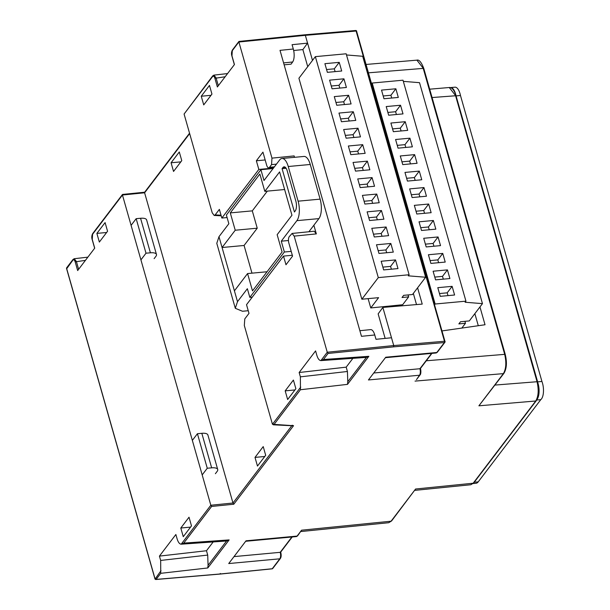 <?xml version="1.0" encoding="UTF-8"?>
<svg xmlns="http://www.w3.org/2000/svg" width="610" height="610" viewBox="0 0 610 610"><rect width="100%" height="100%" fill="white"/><g stroke="black" fill="none" stroke-linecap="round" stroke-linejoin="round"><path stroke-width="0.91" d="M215.391 473.695L217.175 471.347A9.714 3.637 164.1 0 0 217.717 469.494A9.714 3.637 164.1 0 0 211.662 467.839L201.826 433.313A9.714 3.637 -15.9 0 1 207.88 434.968L217.717 469.494M207.263 468.244L197.427 433.718L192.348 440.389L202.185 474.916L207.263 468.244L211.662 467.839M197.427 433.718L201.826 433.313M146.003 253.203L136.167 218.677L131.089 225.349L140.925 259.875L146.003 253.203L150.403 252.799L140.567 218.273A9.714 3.637 -15.9 0 1 146.629 219.928L156.465 254.454A9.714 3.637 164.1 0 0 150.403 252.799M154.132 258.648L155.924 256.299A9.714 3.637 164.1 0 0 156.465 254.454M136.167 218.677L140.567 218.273M450.363 87.611A11.811 4.903 84.7 0 1 450.546 87.581L454.946 87.177A11.811 4.903 84.7 0 1 460.474 95.503L456.173 95.9M450.546 87.581A11.811 4.903 84.7 0 1 455.739 94.474M181.765 160.636L179.294 151.974L171.075 162.771L173.545 171.44L181.765 160.636M257.473 466.063L265.693 455.266L263.223 446.596L255.003 457.401L257.473 466.063M308.904 231.754L318.9 218.616A14.579 6.047 -95.3 0 0 320.128 199.135L310.254 164.471A14.579 6.047 -95.3 0 0 303.978 156.442L281.965 158.486A14.579 6.047 -95.3 0 0 279.609 159.995L263.993 180.522L260.905 169.687L226.386 215.055L228.849 223.717L218.99 236.68L222.07 247.515L244.084 245.472L251.968 273.15M294.523 157.319L294.119 155.908L294.416 157.327M189.657 133.598L144.608 192.79L144.921 192.272L144.608 192.79L232.974 503.014L291.786 425.734M316.338 233.897L294.18 236.123L292.083 233.447L314.234 231.22L316.338 233.897L313.868 225.227M239.196 41.495L232.296 50.676L231.968 55.868L234.438 64.538L217.373 86.963L214.903 78.301C214.224 76.319 213.454 75.739 212.6 76.563A0.968 0.808 37.3 0 1 212.707 75.892L184.083 114.039L212.219 212.821L214.194 215.46L215.162 214.911L221.033 215.208M211.944 94.093L209.474 85.43L201.254 96.227L203.725 104.897L211.944 94.093M274.042 167.315L268.736 167.803A4.857 2.013 -95.3 0 1 266.639 165.127L262.94 152.134L256.36 160.773L258.831 169.435L221.842 218.044L219.371 209.375L215.162 214.911M268.736 167.803A4.857 2.013 -95.3 0 0 269.521 167.3L271.557 164.624L271.969 158.135L294.119 155.908M304.779 34.9L305.351 35.334L304.779 34.9L305.351 35.334L238.891 42.014L271.969 158.135M301.576 530.197L297.627 535.801L296.315 536.587A4.857 2.013 -95.3 0 0 297.1 536.083L301.576 530.197L391.086 521.199L415.578 489.014L391.612 520.917L388.753 522.709L391.086 521.199A0.968 0.808 37.3 0 0 391.612 520.917M347.494 384.369L300.448 389.737L300.379 376.843L347.425 371.482L347.784 381.723L366.366 357.391L320.898 360.601L323.445 359.519L368.844 356.316L347.494 384.369L347.784 381.723M300.448 389.737L273.829 424.72L273.257 424.804L292.968 425.795L293.54 425.704L292.159 425.246M233.782 504.226L211.624 506.452L210.824 505.24L232.974 503.014L233.782 504.226L293.54 425.704L272.449 424.263L300.745 387.083M207.781 567.963L160.735 573.324L160.666 560.438L159.431 556.106L175.871 534.505L177.106 538.836C178.166 542.282 179.523 544.074 181.185 544.196L226.653 540.986L229.131 539.911L207.781 567.963L208.071 565.31L226.585 540.994M122.762 194.499L122.45 195.017L122.762 194.499L122.45 195.017L210.824 505.24L181.185 544.196L183.724 543.113L229.131 539.911M355.508 30.599A0.968 0.419 85.2 0 1 355.676 30.5A0.968 0.419 85.2 0 1 356.103 31.034L305.351 35.334L312.488 60.405M293.669 50.516L302.873 49.585L307.577 43.127L312.495 60.398M294.18 236.123L327.257 352.237L393.724 345.557L444.469 341.257L356.103 31.034L356.69 31.201A0.968 0.968 0 0 0 355.676 30.5L304.939 34.793L238.99 41.427M359.869 330.704L370.651 329.621A9.714 3.889 84.3 0 1 374.761 334.981L375.996 339.312L391.498 337.757L382.851 307.425L393.724 345.557L393.641 346.854L328.066 353.449L327.257 352.237L320.898 360.601C319.236 360.479 317.879 358.695 316.819 355.241L315.583 350.91L299.144 372.512L300.379 376.843M307.577 43.127L292.068 44.69L293.303 49.021L280.013 50.355L361.471 336.316L374.761 334.981M385.139 338.397L378.147 313.883L382.851 307.425L422.227 304.093L417.591 287.806M479.956 306.937L485.026 324.749L442.067 330.917M267.325 191.121L252.296 210.862L257.237 228.193L244.084 245.472M292.32 255.277L283.513 256.093L246.524 304.695L248.994 313.365L244.785 318.9L244.313 325.473L272.449 424.263M287.653 399.519L295.873 388.722L293.402 380.053L285.183 390.858L287.653 399.519M292.083 233.447L289.27 236.627A4.857 2.013 -95.3 0 0 288.858 243.115L292.564 256.116L285.983 264.755L283.513 256.093M107.566 231.259L105.095 222.597L96.876 233.394L99.346 242.063L107.566 231.259M189.024 517.219L180.804 528.024L183.267 536.686L191.487 525.889L189.024 517.219M66.711 268.705L72.887 260.157C73.741 259.334 74.511 259.913 75.19 261.888L77.661 270.558L94.725 248.133L92.255 239.463L92.583 234.27L122.45 195.017L144.608 192.79M297.627 535.801A0.968 0.808 37.3 0 1 297.1 536.083L246.036 540.811L228.735 563.548L279.799 558.813A4.857 2.013 -95.3 0 0 280.211 552.324L291.877 536.998M356.637 31.384L445.01 341.608A0.968 0.808 -142.7 0 1 444.377 342.561L436.813 352.488A0.968 0.808 37.3 0 0 437.339 352.214L436.028 352.992A4.857 2.013 -95.3 0 0 436.813 352.488L385.749 357.224L368.448 379.954L419.512 375.226A4.857 2.013 -95.3 0 0 419.924 368.73L420.191 368.272M537.532 381.868L537.585 381.685C539.507 389.653 539.072 395.997 536.274 400.717L473.703 482.945A0.968 0.808 -142.7 0 1 473.703 482.945L470.844 484.736L473.177 483.219L535.748 400.999C538.5 396.264 538.912 389.767 536.998 381.517L455.54 95.556L449.273 87.52L429.692 89.182M505.164 354.501L505.217 354.311C507.146 362.287 506.712 368.631 503.913 373.35L478.896 405.81L503.387 373.625C506.132 368.89 506.544 362.401 504.63 354.143L423.172 68.19L416.904 60.154L366.16 64.446M416.47 379.641L419.512 375.226A0.968 0.808 -142.7 0 0 420.046 374.944L416.47 379.641M393.641 346.854L444.377 342.561A0.968 0.419 -94.8 0 0 444.469 341.257L445.064 341.425A0.968 0.968 0 0 1 444.904 342.279L437.339 352.214M160.735 573.324L156.114 579.401A0.968 0.419 85.2 0 1 155.954 579.5A0.968 0.419 85.2 0 1 155.695 579.34M72.887 260.157A0.968 0.808 -142.7 0 1 72.994 259.486L66.726 267.721A0.968 0.808 -142.7 0 0 66.62 268.392L154.986 578.615A0.968 0.808 37.3 0 0 156.114 579.401L220.843 573.918L220.271 573.484M271.93 568.779A0.968 0.389 -95.7 0 0 272.09 568.848A0.968 0.389 -95.7 0 0 272.243 568.749L279.799 558.813A0.968 0.808 -142.7 0 0 280.325 558.539L272.769 568.467A0.968 0.808 37.3 0 1 272.243 568.749L220.843 573.918M478.293 325.709L474.854 313.647M284.138 64.843L291.069 64.149L292.64 61.991L283.589 62.906M293.303 49.021A9.714 3.889 84.3 0 1 292.64 61.991M302.873 49.585L307.73 66.658M416.516 304.581L413.328 293.41M408.082 294.927L408.639 296.887L402.661 304.733L370.758 307.943L368.104 298.633M74.161 258.724L76.357 261.385L78.614 269.3M213.874 75.137L216.07 77.79L218.327 85.713M159.431 556.106L206.477 550.738L207.713 555.077L208.071 565.31M206.477 550.738L213.172 541.939M299.144 372.512L346.19 367.151L347.425 371.482M346.19 367.151L352.885 358.344M366.297 357.399L368.844 356.316M234.019 556.602L280.211 552.324L280.478 551.859L280.211 552.324M373.732 373.007L419.924 368.73L431.59 353.404M265.167 159.957L256.36 160.773M273.455 168.085L258.831 169.435M227.095 217.556L221.842 218.044M190.549 527.116L180.804 528.024M106.628 232.494L96.876 233.394M294.935 389.95L285.183 390.858M211.007 95.328L201.254 96.227M264.755 456.493L255.003 457.401M180.827 161.871L171.075 162.771M282.079 168.665L294.424 211.99L295.24 210.907A7.29 3.019 -95.3 0 0 295.858 201.17L287.219 170.838A7.29 3.019 -95.3 0 0 284.077 166.827A7.29 3.019 -95.3 0 0 282.903 167.582L282.079 168.665L286.136 168.284M235.224 230.229L222.07 247.515L234.415 290.84L247.569 273.562L252.502 290.886L282.094 252.014L277.154 234.682L291.954 215.238L279.609 171.913L264.809 191.349L259.875 174.018L230.29 212.898L235.224 230.229L257.237 228.193M234.415 290.84L237.504 301.675L247.363 288.713L249.833 297.375L284.359 252.006L281.271 241.179L296.887 220.652A14.579 6.047 -95.3 0 0 298.115 201.178L288.248 166.515A14.579 6.047 -95.3 0 0 281.965 158.486M284.359 252.006L291.214 251.373M249.833 297.375L252.273 297.154M281.271 241.179L288.454 240.515M260.905 169.687L273.097 168.558M237.504 301.675L235.3 308.302L216.786 243.314L218.99 236.68M235.3 308.302L242.49 311.252L248.239 310.719M247.569 273.562L267.066 271.755M264.809 191.349L284.626 189.519M230.29 212.898L252.296 210.862M403.332 81.366L419.52 82.678L482.464 303.643L465.125 302.24L465.941 301.157L402.996 80.192L372.184 83.044L435.128 304.016L434.602 304.703M372.184 83.044L371.658 83.738M395.852 88.778L381.517 90.105L383.98 98.759L398.315 97.432L395.852 88.778L390.918 95.259L383.187 95.976M403.004 113.895L400.541 105.24L386.206 106.567L388.669 115.229L403.004 113.895M407.693 130.365L405.231 121.703L390.896 123.037L393.358 131.691L407.693 130.365M412.383 146.827L409.92 138.173L395.585 139.499L398.048 148.154L412.383 146.827M417.072 163.289L414.609 154.635L400.274 155.962L402.737 164.616L417.072 163.289M421.762 179.759L419.299 171.097L404.964 172.424L407.427 181.086L421.762 179.759M426.451 196.222L423.988 187.56L409.653 188.894L412.116 197.548L426.451 196.222M431.14 212.684L428.678 204.03L414.342 205.356L416.813 214.011L431.14 212.684M435.837 229.146L433.367 220.492L419.032 221.819L421.502 230.481L435.837 229.146M440.527 245.617L438.056 236.954L423.721 238.281L426.192 246.943L440.527 245.617M445.216 262.079L442.746 253.417L428.411 254.751L430.881 263.406L445.216 262.079M449.905 278.541L447.435 269.887L433.1 271.214L435.57 279.868L449.905 278.541M454.595 295.004L452.124 286.349L437.797 287.676L440.26 296.338L454.595 295.004M465.941 301.157L435.128 304.016M464.911 321.333L465.468 323.292L458.865 323.902L460.512 321.744L469.311 320.929L482.464 303.643M461.823 328.073L465.468 323.292M346.503 54.961L362.691 56.272L425.635 277.237L408.288 275.834L409.112 274.752L346.167 53.787L315.355 56.639L298.915 78.24L361.86 299.213L378.589 297.665L370.758 307.943M315.355 56.639L378.299 277.611L361.86 299.213M339.236 62.35L324.901 63.676L327.372 72.338L341.707 71.012L339.236 62.35L334.303 68.831L326.579 69.548M346.396 87.474L343.926 78.812L329.591 80.146L332.061 88.801L346.396 87.474M351.085 103.936L348.615 95.282L334.28 96.609L336.75 105.263L351.085 103.936M355.775 120.399L353.304 111.744L338.977 113.071L341.44 121.733L355.775 120.399M360.464 136.869L358.001 128.207L343.666 129.533L346.129 138.196L360.464 136.869M365.154 153.331L362.691 144.669L348.356 146.003L350.819 154.658L365.154 153.331M369.843 169.793L367.38 161.139L353.045 162.466L355.508 171.12L369.843 169.793M374.532 186.256L372.069 177.601L357.735 178.928L360.197 187.59L374.532 186.256M379.222 202.726L376.759 194.064L362.424 195.391L364.887 204.053L379.222 202.726M383.911 219.188L381.448 210.526L367.113 211.861L369.576 220.515L383.911 219.188M388.6 235.651L386.138 226.996L371.803 228.323L374.273 236.977L388.6 235.651M393.297 252.113L390.827 243.459L376.492 244.785L378.962 253.447L393.297 252.113M397.987 268.583L395.516 259.921L381.181 261.248L383.652 269.91L397.987 268.583M409.112 274.752L378.299 277.611M408.639 296.887L402.036 297.497L403.675 295.339L412.482 294.523L425.635 277.237M391.384 269.193L390.583 266.402L395.516 259.921M390.583 266.402L382.859 267.119M386.687 252.731L385.894 249.94L390.827 243.459M385.894 249.94L378.162 250.657M381.997 236.261L381.204 233.477L386.138 226.996M381.204 233.477L373.472 234.194M377.308 219.798L376.515 217.007L381.448 210.526M376.515 217.007L368.783 217.724M372.618 203.336L371.825 200.545L376.759 194.064M371.825 200.545L364.094 201.262M367.929 186.874L367.136 184.083L372.069 177.601M367.136 184.083L359.404 184.799M363.24 170.403L362.447 167.62L367.38 161.139M362.447 167.62L354.715 168.337M358.55 153.941L357.757 151.15L362.691 144.669M357.757 151.15L350.026 151.867M353.861 137.479L353.068 134.688L358.001 128.207M353.068 134.688L345.336 135.405M349.172 121.016L348.379 118.226L353.304 111.744M348.379 118.226L340.647 118.942M344.482 104.546L343.689 101.763L348.615 95.282M343.689 101.763L335.957 102.48M339.793 88.084L339 85.293L343.926 78.812M339 85.293L331.268 86.01M335.103 71.622L334.303 68.831M447.992 295.621L447.199 292.83L452.124 286.349M447.199 292.83L439.467 293.547M443.302 279.151L442.509 276.368L447.435 269.887M442.509 276.368L434.778 277.085M438.613 262.689L437.82 259.898L442.746 253.417M437.82 259.898L430.088 260.615M433.923 246.226L433.123 243.436L438.056 236.954M433.123 243.436L425.399 244.152M429.234 229.764L428.433 226.973L433.367 220.492M428.433 226.973L420.702 227.69M424.537 213.294L423.744 210.511L428.678 204.03M423.744 210.511L416.012 211.228M419.848 196.832L419.055 194.041L423.988 187.56M419.055 194.041L411.323 194.758M415.158 180.369L414.365 177.579L419.299 171.097M414.365 177.579L406.634 178.295M410.469 163.907L409.676 161.116L414.609 154.635M409.676 161.116L401.944 161.833M405.78 147.437L404.987 144.654L409.92 138.173M404.987 144.654L397.255 145.371M401.09 130.975L400.297 128.184L405.231 121.703M400.297 128.184L392.565 128.901M396.401 114.512L395.608 111.722L400.541 105.24M395.608 111.722L387.876 112.438M391.712 98.042L390.918 95.259M460.474 95.503L541.932 381.456A11.811 4.903 84.7 0 1 540.788 399.642L478.217 481.862A13.603 5.643 84.7 0 1 476.013 483.28L473.185 483.539M537.936 383.049A11.811 4.903 84.7 0 1 537.189 399.192M541.932 381.456L537.631 381.86M540.788 399.642L536.747 400.015M212.6 76.563L184.083 114.039M211.624 506.452L183.724 543.113M426.291 360.777L505.217 354.311L423.759 68.35L368.547 72.811M494.992 385.07L537.585 381.685L456.074 95.907M449.265 87.52C451.796 87.177 454.084 89.906 456.127 95.724L432.078 97.539M155.161 578.951L161.025 570.678M415.578 489.014L473.177 483.219A0.968 0.808 -142.7 0 0 473.703 482.945M536.274 400.717A0.968 0.808 -142.7 0 1 535.748 400.999L478.896 405.81M503.913 373.35A0.968 0.808 -142.7 0 1 503.387 373.625L415.036 381.105M328.066 353.449L323.445 359.519M423.706 68.541L423.759 68.35C421.342 62.159 419.055 59.422 416.904 60.154M85.43 260.348L75.19 261.888M225.143 76.753L214.903 78.301M160.666 560.438L207.713 555.077M234.362 64.637L231.914 56.059C231.228 53.962 231.388 51.949 232.41 50.005L232.41 50.005A0.968 0.808 37.3 0 0 232.296 50.676M94.649 248.232L92.201 239.646C91.515 237.557 91.675 235.544 92.689 233.6L92.689 233.6A0.968 0.808 37.3 0 0 92.583 234.27M72.994 259.486L74.275 258.709L87.855 257.153M269.521 167.3L274.393 166.85M276.46 164.136L271.557 164.624M296.887 220.652L318.9 218.616M298.115 201.178L320.128 199.135M288.248 166.515L310.254 164.471M282.903 167.582L285.381 167.353M478.217 481.862L474.245 482.228M470.844 484.736L414.861 490.364M388.753 522.709L300.867 531.546M220.683 574.018L155.954 579.5A0.968 0.968 0 0 1 154.932 578.798L66.566 268.575A0.968 0.968 0 0 1 66.726 267.721M272.769 568.467A0.968 0.968 0 0 1 272.09 568.848L220.69 574.018M212.707 75.892L213.988 75.114L227.568 73.566M238.891 41.488L232.41 50.005M122.457 194.491L92.689 233.6M144.646 192.211L122.557 194.43M189.542 133.216L144.608 192.264M296.315 536.587L245.685 541.276M436.028 352.992L385.398 357.689M420.046 374.944C421.182 374.098 420.969 369.637 420.389 368.44M420.366 368.57L431.926 353.373M280.653 552.157L292.213 536.968M280.676 552.035C281.416 554.978 281.301 557.143 280.325 558.539M221.209 215.81L214.194 215.46"/></g></svg>
